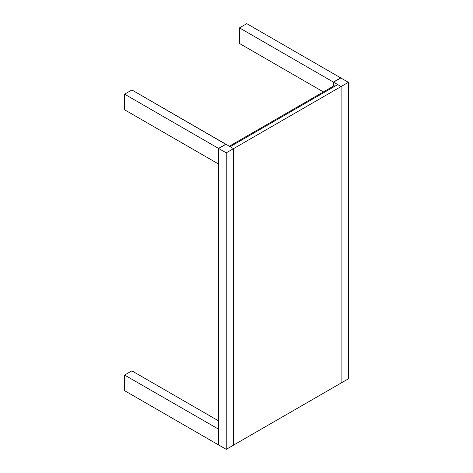 <?xml version="1.0" encoding="UTF-8"?>
<svg xmlns="http://www.w3.org/2000/svg" width="473" height="473" viewBox="0 0 473 473"><rect width="100%" height="100%" fill="white"/><g stroke="black" fill="none" stroke-linecap="round" stroke-linejoin="round"><path stroke-width="0.71" d="M348.4 378.82L233.526 445.134L341.098 383.029L341.098 86.535L233.526 148.646L233.526 445.134L226.23 449.35L218.662 444.981L226.23 449.35L233.526 445.134L233.526 148.646L341.098 86.535L341.098 383.029L348.4 378.82L348.4 82.326L341.098 86.535L348.4 82.326L348.4 378.82M340.832 77.956L348.4 82.326L340.832 77.956L333.53 82.166L340.832 77.956M333.53 85.365L333.53 82.166L333.53 85.365L334.949 86.187L333.53 85.365M337.722 84.584L333.53 82.166L341.098 86.535L337.722 84.584L230.15 146.695L233.526 148.646L225.958 144.277L218.662 148.487L226.23 152.856L233.526 148.646L226.23 152.856L226.23 449.35L226.23 152.856L218.662 148.487L218.662 444.981L218.662 148.487L225.958 144.277L230.15 146.695L337.722 84.584M340.696 77.874L333.394 82.089L333.394 86.145L333.394 82.089L239.474 27.866L239.474 43.469L323.396 91.922L239.474 43.469L239.474 27.866L333.394 82.089L340.696 77.874L246.77 23.65L340.696 77.874M246.77 23.65L239.474 27.866L246.77 23.65M218.526 164.013L218.526 148.41L218.526 164.013L124.6 109.789L218.526 164.013M225.822 144.354L218.526 148.41L124.6 94.18L124.6 109.789L124.6 94.18L218.526 148.41L225.822 144.194L131.902 89.971L124.6 94.18L131.902 89.971L225.822 144.354M218.526 444.904L218.526 429.301L218.526 444.904L124.6 390.674L218.526 444.904M218.662 429.218L124.6 375.071L124.6 390.674L124.6 375.071L218.662 429.218M131.902 370.856L124.6 375.071L131.902 370.856L218.662 420.946L131.902 370.856M334.683 86.027L334.003 85.796L229.34 146.222L334.003 85.796"/></g></svg>
